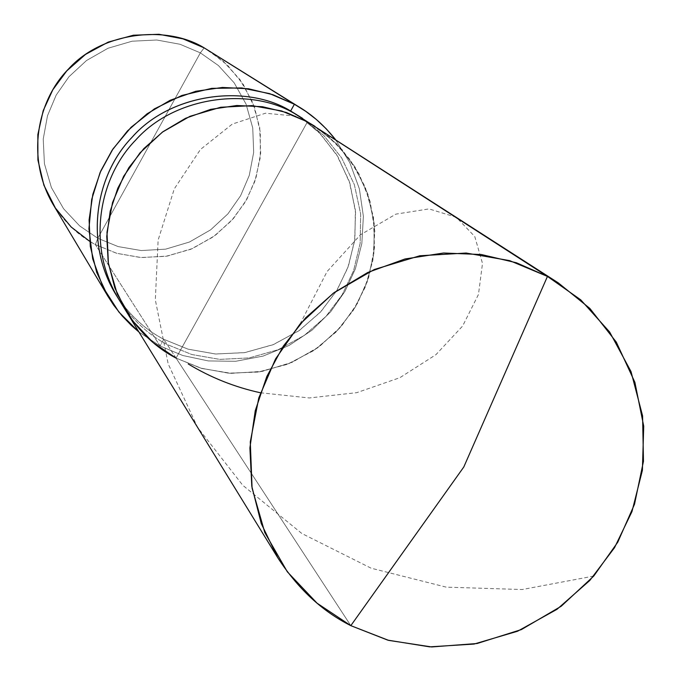 <?xml version="1.0" encoding="UTF-8"?>
<svg xmlns="http://www.w3.org/2000/svg" width="681" height="681" viewBox="0 0 681 681"><rect width="100%" height="100%" fill="white"/><g stroke="black" fill="none" stroke-linecap="round" stroke-linejoin="round"><path stroke-width="0.51" stroke-dasharray="3.4 2.55" d="M307.454 121.839L330.294 137.885L350.247 159.865L365.169 186.892L373.46 217.12L374.465 248.097L368.702 277.397L357.576 303.181L341.411 326.199L319.406 346.578L292.404 362.207L262.211 371.383L231.234 373.35L201.899 368.481L176.064 358.095L307.454 121.839L176.064 358.095L201.27 368.302L229.855 373.265L260.099 371.749L289.765 363.322L316.571 348.629L338.755 329.17L355.405 306.927L367.033 282.368L373.801 254.285L374.32 224.168L367.902 194.221L354.886 166.777L336.567 143.768L314.886 126.274L336.567 143.768L354.886 166.777L367.902 194.221L374.32 224.168L373.801 254.285L367.033 282.368L355.405 306.927L338.755 329.17L316.571 348.629L289.765 363.322L260.099 371.749L229.855 373.265L201.27 368.302L176.064 358.095L350.817 625.652L176.064 358.095L307.454 121.839L176.064 358.095L200.648 368.123L228.484 373.171L258.005 372.073L287.127 364.378L313.703 350.596L336.014 332.064L353.116 310.604L365.22 287.178L372.873 260.321L374.805 231.157L370.183 201.644L359.074 173.97L342.483 150.092L322.104 131.271M176.064 358.095L167.211 344.535L176.064 358.095C156.494 348.017 139.852 332.396 126.147 311.226M117.021 296.329C130.088 315.618 145.674 329.945 163.789 339.3L167.211 344.535L191.812 354.52L219.708 359.381L249.237 357.917L278.188 349.711L304.347 335.384L325.995 316.401L342.237 294.686L353.575 270.723L360.164 243.313L360.649 213.919L354.367 184.687L341.641 157.898L323.756 135.434L302.577 118.358L323.756 135.434L341.641 157.898L354.367 184.687L360.649 213.919L360.164 243.313L353.575 270.723L342.237 294.686L325.995 316.401L304.347 335.384L278.188 349.711L249.237 357.917L219.708 359.381L191.812 354.52L167.211 344.535C148.109 334.686 131.859 319.432 118.477 298.755C131.859 319.432 148.109 334.686 167.211 344.535L163.789 339.3L160.078 345.982L95.366 244.581L97.817 238.29L118.171 246.59L141.282 250.557L165.67 249.144L189.437 242.036L210.667 229.82L227.939 213.834L240.597 195.745L249.263 175.451L253.672 152.382L252.745 127.977L246.079 104.159L234.196 82.861L218.397 65.529L200.359 52.863L97.817 238.29L79.651 225.896L63.614 208.778L51.407 187.564L44.418 163.678L43.226 139.069L47.508 115.71L56.174 95.119L68.951 76.749L86.47 60.549L108.015 48.249L132.114 41.209L156.766 40.009L180.005 44.256L200.359 52.863L204.155 47.866L200.359 52.863L180.005 44.256L156.766 40.009L132.114 41.209L108.015 48.249L86.47 60.549L68.951 76.749L56.174 95.119L47.508 115.71L43.226 139.069L44.418 163.678L51.407 187.564L63.614 208.778L79.651 225.896L97.817 238.29L200.359 52.863L218.397 65.529L234.196 82.861L246.079 104.159L252.745 127.977L253.672 152.382L249.263 175.451L240.597 195.745L227.939 213.834L210.667 229.82L189.437 242.036L165.67 249.144L141.282 250.557L118.171 246.59L97.817 238.29L95.366 244.581C78.562 235.856 64.372 222.295 52.803 203.917M297.818 115.302L318.802 132.216L336.525 154.468L349.14 181.001L355.371 209.961L354.895 239.074L348.374 266.228L337.146 289.961L321.057 311.464L299.623 330.259L273.719 344.45L245.032 352.571L215.792 354.018L188.16 349.191L163.789 339.3C144.866 329.536 128.777 314.418 115.515 293.945M89.671 241.304L95.366 244.581L160.078 345.982L182.797 355.508L208.36 360.939L235.626 361.296L263.062 356.103L288.982 345.505L311.872 330.302L330.702 311.745L345.003 291.281L355.371 268.842L361.841 243.483L363.382 216.294L359.364 188.79L349.821 162.674L335.427 139.494L349.821 162.674L359.364 188.79L363.382 216.294L361.841 243.483L355.371 268.842L345.003 291.281L330.702 311.745L311.872 330.302L288.982 345.505L263.062 356.103L235.626 361.296L208.36 360.939L182.797 355.508L160.078 345.982L138.941 332.03L160.078 345.982L163.789 339.3L187.956 349.132L215.349 353.984L244.36 352.681L272.868 344.799L298.704 330.906L320.181 312.409L336.423 291.153L347.804 267.795L354.622 241.031L355.567 212.217L349.923 183.385L337.929 156.758L320.751 134.208L300.176 116.851M209.093 50.769L227.48 65.172L243.16 84.257L254.498 107.138L260.321 132.233L260.278 157.549L254.915 181.214L245.381 201.908L231.625 220.584L213.187 236.928L190.799 249.263L165.943 256.311L140.558 257.52L116.545 253.264L95.366 244.581L116.962 253.383L141.469 257.58L167.339 256.073L192.544 248.531L215.051 235.575L233.37 218.618L246.794 199.431L255.988 177.92L260.67 153.455L259.699 127.577L252.634 102.303L240.044 79.703L223.291 61.316L204.155 47.866M593.73 576.083L522.208 589.525L446.259 587.15L371.119 568.192L301.828 533.487L242.828 485.349L197.558 427.336L168.173 363.867L155.319 299.827L158.128 240.061L174.302 188.841L200.418 149.497L232.306 124.078L265.496 113.216L295.699 116.128M300.032 324.045L327.084 271.549L360.496 234.758L395.865 214.132L429.004 208.905L456.27 217.256L474.768 236.52L482.497 263.428L478.471 294.439L462.654 325.986L435.891 354.716L399.832 377.717L356.742 392.665L309.302 397.951L260.465 392.775"/><path stroke-width="1.02" d="M322.104 131.271L547.456 276.418L463.787 467.004L350.817 625.652L317.082 603.204L287.331 571.81L264.798 532.568L252.072 488.056L250.285 441.926L258.789 397.917L275.533 358.947L300.032 324.054L333.409 293.136L374.312 269.497L419.828 255.767L466.179 253.043L509.626 260.619L547.456 276.418L516.504 262.798L481.424 254.541L443.595 253.009L404.965 258.984L367.774 272.477L334.141 292.6L305.684 317.797L283.287 346.169L266.79 376.542L255.247 410.745L249.901 447.928L251.8 486.277L261.274 523.604L277.788 557.773C297.801 588.639 322.147 611.266 350.817 625.652L463.787 467.004L547.456 276.418L580.748 299.853L609.631 331.996L631.015 371.571L642.583 415.853L643.468 461.267L634.505 504.255L617.778 542.161L593.738 576.075L561.221 606.235L521.467 629.542L477.109 643.502L431.669 646.95L388.672 640.387L350.817 625.652L387.744 640.131L429.643 646.856L474.01 644.073L517.586 631.227L557.041 609.282L589.797 580.467L614.534 547.669L631.977 511.567L642.387 470.333L643.715 426.187L634.879 382.305L616.305 342.117L589.865 308.442L558.309 282.896L307.454 121.839L281.619 110.96L252.072 105.632L220.687 107.257L189.956 116.323L162.427 132.097L140.031 152.825L123.661 176.285L112.535 202.563L106.985 232.323L108.407 263.632L117.226 293.971L132.676 320.853L153.021 342.492L176.064 358.095L153.021 342.492L132.676 320.853L117.226 293.971L108.407 263.632L106.985 232.323L112.535 202.563L123.661 176.285L140.031 152.825L162.427 132.097L189.956 116.323L220.687 107.257L252.072 105.632L281.619 110.96L307.454 121.839L314.886 126.274L307.454 121.839L286.309 112.467L262.432 106.713L236.767 105.504L210.633 109.369L185.547 118.307L162.921 131.739L143.819 148.62L128.837 167.688L117.839 188.135L110.194 211.229L106.755 236.392L108.219 262.423L114.8 287.85L126.147 311.226L114.8 287.85L108.219 262.423L106.755 236.392L110.194 211.229L117.839 188.135L128.837 167.688L143.819 148.62L162.921 131.739L185.547 118.307L210.633 109.369L236.767 105.504L262.432 106.713L286.309 112.467L307.454 121.839L295.324 114.025L307.454 121.839M277.788 557.773L126.147 311.226C139.852 332.396 156.494 348.017 176.064 358.095M126.147 311.226L118.477 298.755C86.632 245.926 98.49 178.022 135.664 140.099C174.821 95.825 250.991 86.717 295.324 114.025C250.991 86.717 174.821 95.825 135.664 140.099C98.49 178.022 86.632 245.926 118.477 298.755L115.515 293.945C83.967 241.61 95.706 174.353 132.514 136.804C171.28 92.965 246.718 83.95 290.634 111.003L302.577 118.358L290.634 111.003C246.343 83.661 170.08 93.263 131.586 137.809C94.88 175.792 84.001 244.539 117.021 296.329M107.973 296.38L52.803 203.917C26.261 158.35 36.672 101.214 68.355 69.173C101.784 31.871 166.351 24.584 204.155 47.866L294.388 104.261L272.86 94.685L248.556 88.777L222.432 87.457L195.813 91.28L170.224 100.252L147.096 113.795L127.526 130.888L112.118 150.237L100.779 170.974L92.829 194.357L89.1 219.903L90.301 246.403L96.702 272.391L107.973 296.38L113.684 305.156L122.18 315.941L131.518 325.586L138.941 332.03L118.928 312.077L102.976 287.212L92.676 258.789L88.93 228.79L91.705 199.405L100.107 172.506L112.978 148.952L131.084 127.287L154.417 108.858L181.904 95.459L211.731 88.36L241.704 87.943L269.753 93.663L294.388 104.261L290.634 111.003L558.309 282.896M300.176 116.851L290.634 111.003L294.388 104.261L204.155 47.866L183.044 38.877L158.962 34.288L133.374 35.225L108.211 42.103L85.483 54.429L66.747 70.901L52.795 89.798L43.192 110.697L37.847 134.574L37.915 160.044L43.899 185.215L55.416 208.08L71.224 227.054L89.671 241.304M294.388 104.261C309.651 112.544 323.33 124.291 335.427 139.494L326.293 128.871L316.35 119.481L305.829 111.378L294.388 104.261M204.155 47.866L300.415 107.811M260.465 392.775C234.843 387.2 210.769 377.597 188.245 363.977"/></g></svg>

